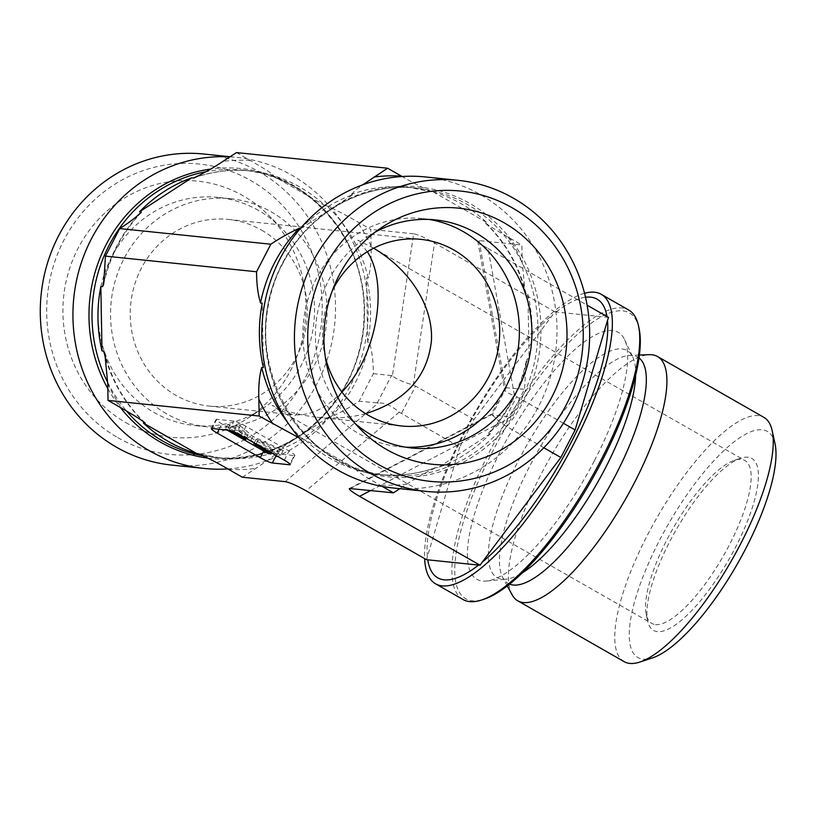 <?xml version="1.0" encoding="UTF-8"?>
<svg xmlns="http://www.w3.org/2000/svg" width="816" height="816" viewBox="0 0 816 816"><rect width="100%" height="100%" fill="white"/><g stroke="black" fill="none" stroke-linecap="round" stroke-linejoin="round"><path stroke-width="0.61" stroke-dasharray="4.08 3.06" d="M655.513 624.577A93.809 28.682 -60.2 0 0 726.301 550.708A93.809 28.682 -60.2 0 0 744.906 460.54A93.809 28.682 -60.2 0 0 734.451 460.285A93.809 28.682 -60.2 0 0 673.445 527.738A93.809 28.682 -60.2 0 0 646.231 614.53A93.809 28.682 -60.2 0 0 651.76 623.404A93.809 28.682 -60.2 0 0 655.513 624.577M657.441 631.635A99.022 30.274 119.8 0 1 647.649 621.017A99.022 30.274 119.8 0 1 676.362 529.411A99.022 30.274 119.8 0 1 740.765 458.204A99.022 30.274 119.8 0 1 739.459 539.417A99.022 30.274 119.8 0 1 657.441 631.635M775.006 443.669A130.295 39.831 -60.2 0 0 674.444 513.886A130.295 39.831 -60.2 0 0 643.171 659.165A130.295 39.831 -60.2 0 0 652.484 657.9M365.629 413.671C350.319 417.772 334.183 418.965 317.22 417.262C301.655 415.609 286.64 411.631 272.146 405.317L278.786 410.091L293.413 414.793C309.876 416.078 326.053 408.49 341.935 392.047M367.333 251.726L357.785 240.108L373.626 248.207M624.169 661.664A140.719 43.013 119.8 0 1 656.686 518.15A140.719 43.013 119.8 0 1 763.888 417.364M512.091 594.752A140.719 43.013 119.8 0 1 550.321 457.317A140.719 43.013 119.8 0 1 649.393 354.685M639.04 328.379A164.689 50.347 -60.2 0 0 503.87 430.756A164.689 50.347 -60.2 0 0 484.174 599.168M463.049 599.536A166.78 50.98 119.8 0 1 501.595 429.451A166.78 50.98 119.8 0 1 628.646 309.988M584.542 293.27A166.78 50.98 -60.2 0 0 558.715 307.601A166.78 50.98 -60.2 0 0 533.674 330.919A166.78 50.98 -60.2 0 0 463.478 433.388A166.78 50.98 -60.2 0 0 432.929 507.052A166.78 50.98 -60.2 0 0 424.626 558.613M594.456 460.601A142.28 43.493 -60.2 0 0 624.577 339.558A142.28 43.493 -60.2 0 0 509.816 434.153A142.28 43.493 -60.2 0 0 486.469 581.033A142.28 43.493 -60.2 0 0 594.456 460.601M117.851 437.702A145.931 137.69 95.9 0 0 322.218 304.694A145.931 137.69 95.9 0 0 113.312 185.222A145.931 137.69 95.9 0 0 117.851 437.702M203.99 154.04A156.356 147.523 -84.1 0 1 334.642 324.748A156.356 147.523 -84.1 0 1 171.799 465.089M229.877 156.886A156.356 147.523 -84.1 0 1 236.64 157.417A156.356 147.523 -84.1 0 1 368.108 315.761A156.356 147.523 -84.1 0 1 227.827 468.914M125.705 422.566A128.734 121.462 95.9 0 0 247.064 418.69A128.734 121.462 95.9 0 0 268.158 214.863A128.734 121.462 95.9 0 0 243.219 195.85A128.734 121.462 95.9 0 0 78.061 248.36A128.734 121.462 95.9 0 0 125.705 422.566M242.332 477.207L255.877 468.384C264.231 462.733 276.287 454.828 278.511 451.075L276.787 450.891A144.361 136.211 95.9 0 0 328.94 416.956L330.664 417.129C339.752 413.059 349.238 407.755 359.101 401.207L373.381 373.667C373.33 361.284 371.994 350.86 369.393 342.404L367.679 342.23A144.361 136.211 95.9 0 0 366.517 277.797L368.23 277.97C370.617 269.576 371.566 258.958 371.086 246.126L370.79 229.388L356.939 221.462C346.586 215.434 336.559 210.232 326.859 205.877L325.145 205.693A144.361 136.211 95.9 0 0 271.83 175.205L273.554 175.379C271.208 172.615 258.886 165.526 250.339 160.497L236.497 152.582M258.611 210.497A114.658 108.181 95.9 0 0 218.076 197.411A114.658 108.181 95.9 0 0 103.071 278.154A114.658 108.181 95.9 0 0 153.938 412.427A114.658 108.181 95.9 0 0 194.473 425.513A114.658 108.181 95.9 0 0 262.038 408.979A114.658 108.181 95.9 0 0 280.816 227.44A114.658 108.181 95.9 0 0 258.611 210.497M166.474 413.722A114.658 108.181 -84.1 0 1 115.607 279.449A114.658 108.181 -84.1 0 1 230.602 198.716A114.658 108.181 -84.1 0 1 326.42 323.901A114.658 108.181 -84.1 0 1 206.999 426.809A114.658 108.181 -84.1 0 1 166.474 413.722M261.62 230.153A93.809 88.516 -84.1 0 1 303.236 340.017A93.809 88.516 -84.1 0 1 209.151 406.072A93.809 88.516 -84.1 0 1 130.764 303.654A93.809 88.516 -84.1 0 1 228.46 219.453A93.809 88.516 -84.1 0 1 261.62 230.153M325.145 205.693L271.83 175.205M276.787 450.891L328.94 416.956M367.679 342.23L366.517 277.797M263.425 367.628L262.262 303.195M382.174 486.397L379.593 484.918C371.045 479.9 358.724 472.811 356.388 470.036L358.102 470.22L304.796 439.732L299.309 437.988M608.512 317.414L554.982 311.875L473.994 419.506L459.724 447.035L399.238 412.141C391.19 405.491 384.234 402.441 378.369 402.992L359.101 401.207M393.292 488.009A156.356 147.523 95.9 0 0 556.124 347.667A156.356 147.523 95.9 0 0 425.483 176.96M375.34 232.03A114.658 108.181 95.9 0 0 367.904 236.446A114.658 108.181 95.9 0 0 349.115 417.986A114.658 108.181 95.9 0 0 355.49 423.83M429.175 219.453A114.658 108.181 95.9 0 0 422.933 218.617A114.658 108.181 95.9 0 0 303.521 321.524A114.658 108.181 95.9 0 0 399.33 446.709A114.658 108.181 95.9 0 0 405.613 447.168M332.03 291.475A93.809 88.516 95.9 0 0 325.278 356.776M479.063 240.587L505.512 387.671L504.472 389.589C505.033 391.629 508.368 393.628 514.488 395.587L488.039 248.513C481.603 244.8 478.186 242.321 477.758 241.067L479.063 240.587L521.903 245.024L522.199 261.763L525.106 291.975L526.218 294.321L527.932 294.494A144.361 136.211 -84.1 0 1 529.094 358.928L527.371 358.754L526.289 361.131L524.504 389.303L510.224 416.843C500.014 423.361 492.823 428.9 488.641 433.48L490.355 433.653A144.361 136.211 -84.1 0 1 438.212 467.599L435.611 467.619C417.17 474.137 398.33 476.432 379.103 474.484A144.361 136.211 -84.1 0 1 356.388 470.036M526.289 361.131C520.241 388.661 507.817 412.457 489.029 432.541L488.641 433.48A144.361 136.211 -84.1 0 0 527.371 358.754M300.441 228.419L300.992 228.47A144.361 136.211 -84.1 0 1 353.144 194.534L351.431 194.351A144.361 136.211 -84.1 0 1 408.816 187.282L416.486 188.078C363.559 181.897 308.407 212.772 282.948 263.303C234.192 348.962 294.127 469.996 386.764 475.279A144.361 136.211 -84.1 0 1 282.305 263.435A144.361 136.211 -84.1 0 1 416.486 188.078A144.361 136.211 -84.1 0 1 537.122 345.698A144.361 136.211 -84.1 0 1 386.764 475.279L379.103 474.484A144.361 136.211 -84.1 0 0 436.489 467.415C426.941 471.719 417.109 477.258 406.99 484.021L399.84 488.682M401.462 176.134C411.825 182.182 421.852 187.374 431.531 191.729L433.255 191.913A144.361 136.211 -84.1 0 1 486.56 222.401L484.928 222.595C504.655 241.485 518.048 264.608 525.106 291.975M526.218 294.321A144.361 136.211 -84.1 0 0 484.847 222.217C487.234 225.032 499.443 232.03 508.052 237.099L521.903 245.024M431.266 191.668L431.531 191.729A144.361 136.211 -84.1 0 0 408.816 187.282L431.256 191.668M351.431 194.351L355.674 190.087L362.651 184.855M358.102 470.22A144.361 136.211 -84.1 0 1 304.796 439.732M300.992 228.47L353.144 194.534M433.255 191.913L486.56 222.401M527.932 294.494L529.094 358.928M505.512 387.671L524.504 389.303M506.369 387.427L492.099 414.967L510.224 416.843M490.355 433.653L438.212 467.599M488.039 248.513L587.122 305.184M554.982 311.875L434.5 242.974L413.253 385.111C403.328 382.082 396.372 379.032 392.374 375.962L413.63 233.825C417.965 234.559 424.922 237.609 434.5 242.974M413.63 233.825L370.79 229.388M240.2 425.768L253.031 436.478L283.285 450.412L279.98 450.065L256.183 439.11L273.391 449.381L270.79 449.116L227.715 424.483L230.316 424.748L248.125 434.938L236.711 425.411L240.2 425.768L237.823 430.358L250.196 440.681M253.031 436.478L250.706 440.966M251.736 441.568L280.898 455.002L277.603 454.655L262.334 447.617M283.285 450.412L280.898 455.002M279.98 450.065L277.603 454.655M256.183 439.11L253.807 443.69M257.866 440.507L255.755 444.587M273.391 449.381L271.565 452.9M270.79 449.116L268.413 453.706M227.042 430.042L225.338 429.073L227.939 429.338L229.724 430.358M227.715 424.483L225.338 429.073M230.316 424.748L227.939 429.338M248.125 434.938L245.749 439.528M240.475 435.122L234.325 430.001L237.823 430.358M236.711 425.411L234.325 430.001M413.253 385.111L415.609 386.111L401.329 413.641M377.237 403.073L391.507 375.544L392.374 375.962M391.507 375.544L373.381 373.667M294.239 455.573A10.424 1.326 -152.6 0 0 294.872 455.45A10.424 1.326 -152.6 0 0 289.058 451.003L245.983 426.37A10.424 1.326 -152.6 0 0 233.927 421.087L216.76 419.312A10.424 1.326 -152.6 0 0 216.118 419.444A10.424 1.326 -152.6 0 0 221.942 423.881L265.016 448.514A10.424 1.326 -152.6 0 0 277.063 453.798L294.239 455.573L289.853 464.029M459.724 447.035L426.523 559.694M473.994 419.506L415.609 386.111M563.417 423.269L514.488 395.587M492.099 414.967L502.462 424.106L516.732 396.576M504.625 388.6L491.293 414.314L349.493 488.498M543.813 447.76L502.462 424.106M635.664 375.034A130.784 39.974 -60.2 0 0 632.849 357.235A130.784 39.974 -60.2 0 0 527.36 444.19A130.784 39.974 -60.2 0 0 505.9 579.197A130.784 39.974 -60.2 0 0 522.668 572.597M638.989 357.928A130.407 39.862 -60.2 0 0 630.105 355.327A130.407 39.862 -60.2 0 0 538.295 450.442A130.407 39.862 -60.2 0 0 502.87 577.799A130.407 39.862 -60.2 0 0 509.612 584.144M199.063 453.88A144.361 136.211 95.9 0 0 221.116 458.133A144.361 136.211 95.9 0 0 278.511 451.075M228.48 469.282A154.785 146.054 95.9 0 0 255.877 468.384M368.23 277.97A144.361 136.211 95.9 0 0 326.859 205.877M371.086 246.126A154.785 146.054 95.9 0 0 356.939 221.462M107.732 383.663A154.785 146.054 95.9 0 0 121.89 408.326M105.866 359.173A144.361 136.211 95.9 0 0 143.371 421.566M250.339 160.497A154.785 146.054 95.9 0 0 222.941 161.395M273.554 175.379A144.361 136.211 95.9 0 0 250.838 170.942A144.361 136.211 95.9 0 0 195.82 177.174M138.098 215.373A144.361 136.211 95.9 0 0 116.657 246.299A144.361 136.211 95.9 0 0 104.53 278.021M107.712 382.49A144.361 136.211 95.9 0 0 126.582 411.05M203.541 455.93A144.361 136.211 95.9 0 0 213.455 457.348A144.361 136.211 95.9 0 0 363.803 327.767A144.361 136.211 95.9 0 0 243.168 170.146A144.361 136.211 95.9 0 0 206.071 171.686M330.664 417.129A144.361 136.211 95.9 0 0 369.393 342.404M107.824 388.651A145.758 137.537 95.9 0 0 120.278 407.398M207.886 458.113A145.758 137.537 95.9 0 0 364.211 313.232A145.758 137.537 95.9 0 0 210.508 169.106M285.172 481.644L378.369 402.992M406.99 484.021A154.785 146.054 -84.1 0 1 379.593 484.918M508.052 237.099A154.785 146.054 -84.1 0 1 522.199 261.763M303.073 439.549A144.361 136.211 -84.1 0 1 288.191 423.218M282.866 262.956A145.758 137.537 -84.1 0 1 521.2 255.153A145.758 137.537 -84.1 0 1 405.96 477.462A145.758 137.537 -84.1 0 1 282.866 262.956M399.238 412.141L306.041 490.793M284.294 460.183L289.058 451.003M276.165 455.532L277.063 453.798M265.016 448.514L263.721 451.024M219.167 429.226L221.942 423.881M216.76 419.312L211.997 428.492M229.174 430.267L233.927 421.087M245.983 426.37L241.22 435.55M556.196 311.957A160.517 49.072 119.8 0 1 585.511 297.248M606.992 316.547A160.517 49.072 119.8 0 1 607.104 317.23M427.349 556.522A160.517 49.072 119.8 0 1 552.636 314.803M370.729 490.498L500.473 422.617M350.605 488.407L491.497 414.701M646.231 614.53L647.649 621.017M734.451 460.285L740.765 458.204M278.786 410.091L651.76 623.404M371.933 247.217L744.906 460.54M639.377 355.021L630.105 355.327C631.319 354.797 632.227 355.429 632.849 357.235L624.577 339.558M507.307 585.949L502.87 577.799C503.023 579.115 504.033 579.574 505.9 579.197L486.469 581.033M230.092 156.743L236.64 157.417M194.32 177.806C212.762 171.289 231.601 168.994 250.838 170.942L243.168 170.146C312.212 175.501 368.924 244.953 363.865 319.036C362.202 399.656 287.966 467.384 213.455 457.348L221.116 458.133L198.686 453.757M145.003 422.831C125.276 403.94 111.884 380.807 104.825 353.44M103.642 284.294C109.691 256.775 122.114 232.968 140.903 212.884M280.816 227.44L268.158 214.863M262.038 408.979L247.064 418.69M230.602 198.716L218.076 197.411M206.999 426.809L194.473 425.513M349.115 417.986L361.784 430.552M367.904 236.446L382.867 226.736M399.33 446.709L411.866 448.004M422.933 218.617L435.469 219.912M209.151 406.072L293.413 414.793M317.22 417.262L401.472 425.972M228.46 219.453L420.791 239.353M290.119 464.63L294.872 455.45M211.364 428.614L216.118 419.444M432.929 507.052C449.677 449.524 492.568 374.524 533.674 330.919M477.758 241.067L504.472 389.589"/><path stroke-width="1.22" d="M639.856 662.051L652.484 657.9A130.295 39.831 -60.2 0 0 737.215 564.213A130.295 39.831 -60.2 0 0 775.006 443.669L772.181 430.685A140.719 43.013 119.8 0 1 740.398 544.303A140.719 43.013 119.8 0 1 639.856 662.051A140.719 43.013 119.8 0 1 629.799 663.418A140.719 43.013 119.8 0 1 624.169 661.664L517.803 600.831A140.719 43.013 119.8 0 1 512.091 594.752L507.307 585.949M341.935 392.047C376.309 357.031 389.242 285.58 367.333 251.726M373.626 248.207C410.193 269.81 433.072 306.224 431.47 340.241C427.737 376.543 405.787 401.013 365.629 413.671M639.377 355.021L649.393 354.685A140.719 43.013 119.8 0 1 657.523 356.531L763.888 417.364A140.719 43.013 119.8 0 1 772.181 430.685M657.523 356.531A140.719 43.013 119.8 0 1 634.032 483.47A140.719 43.013 119.8 0 1 517.803 600.831M481.644 599.995L484.174 599.168A164.689 50.347 -60.2 0 0 601.841 461.366A164.689 50.347 -60.2 0 0 639.04 328.379L638.479 325.778A166.78 50.98 119.8 0 1 600.8 460.448A166.78 50.98 119.8 0 1 481.644 599.995A166.78 50.98 119.8 0 1 463.049 599.536L435.632 583.848A166.78 50.98 -60.2 0 0 573.373 444.761A166.78 50.98 -60.2 0 0 601.229 294.311A166.78 50.98 -60.2 0 0 584.542 293.27M601.229 294.311L628.646 309.988A166.78 50.98 119.8 0 1 638.479 325.778M424.626 558.613A166.78 50.98 -60.2 0 0 435.632 583.848M227.827 468.914A156.356 147.523 -84.1 0 1 204.459 468.466L171.799 465.089A156.356 147.523 -84.1 0 1 116.525 447.239A156.356 147.523 -84.1 0 1 58.67 235.651A156.356 147.523 -84.1 0 1 203.99 154.04L230.092 156.743M204.459 468.466A156.356 147.523 -84.1 0 1 91.321 239.037A156.356 147.523 -84.1 0 1 229.877 156.886M362.651 184.855L387.61 168.218L236.497 152.582L222.941 161.395C212.823 168.167 202.99 173.706 193.443 178.01L191.729 177.827A144.361 136.211 95.9 0 0 139.577 211.772L141.29 211.946C137.119 216.526 129.917 222.064 119.707 228.582L105.437 256.122L103.652 284.305L102.561 286.671L100.847 286.498A144.361 136.211 95.9 0 0 102 350.921L103.724 351.104L104.825 353.44L107.732 383.663L108.038 400.401L121.89 408.326C130.427 413.345 142.759 420.434 145.095 423.208L143.381 423.025A144.361 136.211 95.9 0 0 196.687 453.512L198.676 453.757M199.063 453.88A144.361 136.211 95.9 0 1 198.4 453.696C208.1 458.051 218.127 463.253 228.48 469.282L242.332 477.207L285.172 481.644C289.507 482.378 296.463 485.428 306.041 490.793L426.523 559.694L480.053 565.233L359.581 496.332L370.729 490.498M144.993 422.821L145.095 423.208A144.361 136.211 95.9 0 1 143.371 421.566M194.32 177.806L193.443 178.01A144.361 136.211 95.9 0 1 195.82 177.174M138.098 215.373A144.361 136.211 95.9 0 1 141.29 211.946L140.903 212.884M105.437 256.122L256.561 271.759L270.83 244.219C280.714 237.66 290.2 232.356 299.278 228.296L300.441 228.419M119.707 228.582L270.83 244.219M100.847 286.498L102 350.921M108.038 400.401L259.151 416.038L258.845 399.299C258.376 386.468 259.325 375.85 261.701 367.455L263.425 367.628A144.361 136.211 -84.1 0 1 262.262 303.195L260.549 303.022C257.938 294.566 256.612 284.141 256.561 271.759M191.729 177.827L139.577 211.772M143.381 423.025L196.687 453.512M399.84 488.682L393.445 492.844L349.493 488.498C348.646 489.325 352.002 491.936 359.581 496.332M393.445 492.844L382.174 486.397M299.309 437.988L259.151 416.038M263.721 451.024L260.253 457.694L217.178 433.061A10.424 1.326 -152.6 0 1 211.364 428.614A10.424 1.326 -152.6 0 1 211.997 428.492L229.174 430.267A10.424 1.326 -152.6 0 1 241.22 435.55L284.294 460.183A10.424 1.326 -152.6 0 1 290.119 464.63A10.424 1.326 -152.6 0 1 289.476 464.753L272.309 462.978L276.165 455.532M260.253 457.694A10.424 1.326 -152.6 0 0 272.309 462.978M513.407 198.186A156.356 147.523 95.9 0 0 458.133 180.336A156.356 147.523 95.9 0 0 312.814 261.956A156.356 147.523 95.9 0 0 425.952 491.385A156.356 147.523 95.9 0 0 582.767 381.296A156.356 147.523 95.9 0 0 513.407 198.186M512.081 207.713A145.931 137.69 -84.1 0 1 516.62 460.204A145.931 137.69 -84.1 0 1 307.724 340.731A145.931 137.69 -84.1 0 1 512.081 207.713M458.133 180.336L425.483 176.96A156.356 147.523 95.9 0 0 280.163 258.57A156.356 147.523 95.9 0 0 393.292 488.009L425.952 491.385M504.237 222.86A128.734 121.462 -84.1 0 1 551.871 397.066A128.734 121.462 -84.1 0 1 386.723 449.575A128.734 121.462 -84.1 0 1 361.784 430.552A128.734 121.462 -84.1 0 1 382.867 226.736A128.734 121.462 -84.1 0 1 504.237 222.86M355.49 423.83A114.658 108.181 95.9 0 0 371.331 434.918A114.658 108.181 95.9 0 0 411.866 448.004A114.658 108.181 95.9 0 0 526.861 367.271A114.658 108.181 95.9 0 0 475.993 232.999A114.658 108.181 95.9 0 0 435.469 219.912A114.658 108.181 95.9 0 0 375.34 232.03M405.613 447.168A114.658 108.181 95.9 0 0 515.243 362.773A114.658 108.181 95.9 0 0 463.468 231.703A114.658 108.181 95.9 0 0 429.175 219.453M325.278 356.776A93.809 88.516 95.9 0 0 368.312 415.273A93.809 88.516 95.9 0 0 401.472 425.972A93.809 88.516 95.9 0 0 495.567 359.917A93.809 88.516 95.9 0 0 453.951 250.053A93.809 88.516 95.9 0 0 420.791 239.353A93.809 88.516 95.9 0 0 332.03 291.475M387.61 168.218L402.115 176.511M587.122 305.184L608.512 317.414L607.492 320.484A160.517 49.072 119.8 0 1 482.205 562.193L560.847 457.501L575.117 429.971L607.492 320.484M250.196 440.681L251.736 441.568M262.334 447.617L253.807 443.69L271.014 453.971L268.413 453.706L227.042 430.042M255.755 444.587L255.49 445.097M271.565 452.9L271.014 453.971M229.724 430.358L245.749 439.528L240.475 435.122M480.053 565.233L482.205 562.193M575.117 429.971L563.417 423.269M560.847 457.501L543.813 447.76M522.668 572.597A130.784 39.974 -60.2 0 0 605.156 468.496A130.784 39.974 -60.2 0 0 635.664 375.034M509.612 584.144A130.407 39.862 -60.2 0 0 615.866 474.677A130.407 39.862 -60.2 0 0 638.989 357.928M103.724 351.104A144.361 136.211 95.9 0 0 105.866 359.173M104.53 278.021A144.361 136.211 95.9 0 0 102.561 286.671M206.071 171.686A144.361 136.211 95.9 0 0 108.997 245.504A144.361 136.211 95.9 0 0 107.712 382.49M126.582 411.05A144.361 136.211 95.9 0 0 203.541 455.93M210.508 169.106A145.758 137.537 95.9 0 0 106.121 244.667A145.758 137.537 95.9 0 0 107.824 388.651M120.278 407.398A145.758 137.537 95.9 0 0 207.886 458.113M288.191 423.218A144.361 136.211 -84.1 0 1 261.701 367.455M273.003 423.963A154.785 146.054 -84.1 0 1 258.845 399.299M374.054 177.031A154.785 146.054 -84.1 0 1 401.462 176.134M260.549 303.022A144.361 136.211 -84.1 0 1 274.645 262.64A144.361 136.211 -84.1 0 1 299.278 228.296M289.853 464.029L289.476 464.753M217.178 433.061L219.167 429.226M585.511 297.248A160.517 49.072 119.8 0 1 606.992 316.547M478.645 565.049A160.517 49.072 119.8 0 1 427.747 559.776"/></g></svg>
